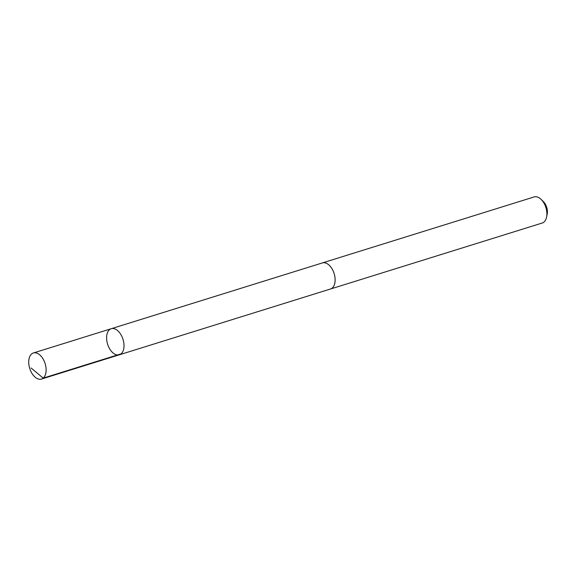 <?xml version="1.0" encoding="UTF-8"?>
<svg xmlns="http://www.w3.org/2000/svg" width="576" height="576" viewBox="0 0 576 576"><rect width="100%" height="100%" fill="white"/><g stroke="black" fill="none" stroke-linecap="round" stroke-linejoin="round"><path stroke-width="0.86" d="M111.24 328.716L322.373 262.93A13.651 8.064 72.7 0 1 328.262 264.434A13.651 8.064 72.7 0 1 335.052 278.158A13.651 8.064 72.7 0 1 330.494 288.994L119.362 354.794A13.658 8.064 -107.3 0 0 123.005 339.35A13.658 8.064 -107.3 0 0 111.24 328.716A13.658 8.064 -107.3 0 0 106.675 339.559A13.658 8.064 -107.3 0 0 113.472 353.29A13.658 8.064 -107.3 0 0 119.362 354.794A13.658 8.064 -107.3 0 0 123.005 339.35A13.658 8.064 -107.3 0 0 111.24 328.716L33.365 352.98A13.658 8.064 72.7 0 1 39.254 354.478A13.658 8.064 72.7 0 1 46.051 368.215A13.658 8.064 72.7 0 1 41.494 379.058A13.658 8.064 72.7 0 1 35.597 377.561A13.658 8.064 72.7 0 1 28.8 363.823A13.658 8.064 72.7 0 1 33.365 352.98M322.063 263.03A13.658 8.064 72.7 0 1 322.373 262.922A13.658 8.064 72.7 0 1 328.262 264.42A13.658 8.064 72.7 0 1 335.059 278.158A13.658 8.064 72.7 0 1 330.502 289.001A13.658 8.064 72.7 0 1 330.185 289.087M322.373 262.922L534.118 196.942A13.658 8.064 72.7 0 1 540.007 198.439A13.658 8.064 72.7 0 1 541.051 199.339A13.658 8.064 72.7 0 1 546.588 217.109A13.658 8.064 72.7 0 1 542.246 223.02L330.502 289.001M541.051 199.339L543.262 201.463A9.72 5.738 72.7 0 1 547.2 214.106L546.588 217.109M121.075 353.851L43.2 378.122L31.104 367.992M119.362 354.794L41.494 379.058"/></g></svg>
